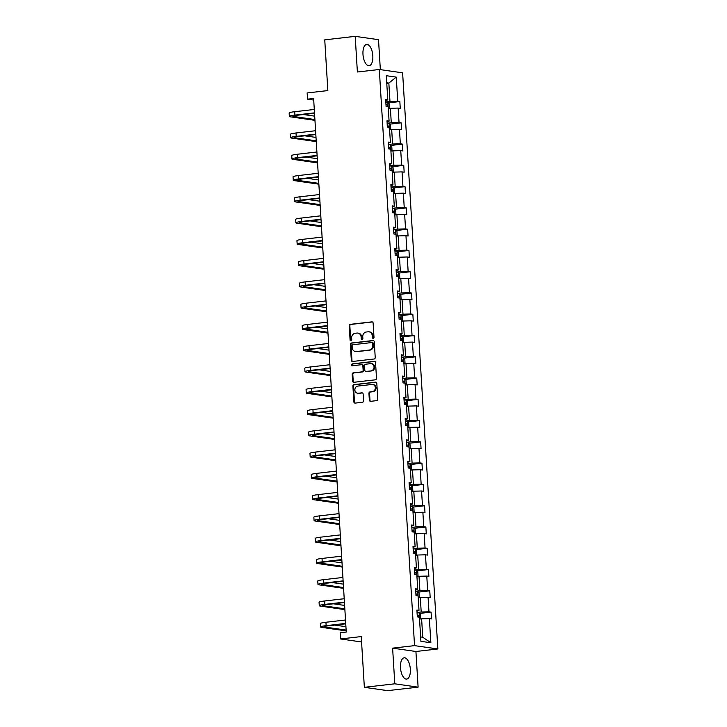 <?xml version="1.0" encoding="UTF-8"?>
<svg xmlns="http://www.w3.org/2000/svg" width="727" height="727" viewBox="0 0 727 727"><rect width="100%" height="100%" fill="white"/><g stroke="black" fill="none" stroke-linecap="round" stroke-linejoin="round"><path stroke-width="1.09" d="M373.215 338.309A0.945 0.836 -81.8 0 0 373.996 337.283L373.124 323.061A1.345 1.2 -81.8 0 0 371.842 321.861L350.323 324.333A1.345 1.2 -81.8 0 0 349.214 325.805L350.078 340.027A0.945 0.836 -81.8 0 0 351.759 339.836L351.641 338A4.317 3.826 -81.8 0 1 355.203 333.275L357.002 333.066A4.317 3.826 -81.8 0 1 357.875 333.084A4.317 3.826 -81.8 0 1 361.092 336.91L361.201 338.755A0.945 0.836 -81.8 0 0 362.873 338.555L362.764 336.719A4.317 3.826 -81.8 0 1 366.326 331.994L368.116 331.794A4.317 3.826 -81.8 0 1 368.989 331.803A4.317 3.826 -81.8 0 1 372.206 335.629L372.315 337.473A0.945 0.836 -81.8 0 0 373.215 338.309M410.328 669.14A10.714 4.835 83.4 0 0 404.185 657.79A10.714 4.835 83.4 0 0 400.495 667.731A10.714 4.835 83.4 0 0 406.638 679.082A10.714 4.835 83.4 0 0 410.328 669.14M372.815 55.77A10.714 4.835 83.4 0 0 366.672 44.42A10.714 4.835 83.4 0 0 362.982 54.361A10.714 4.835 83.4 0 0 369.125 65.712A10.714 4.835 83.4 0 0 372.815 55.77M380.339 69.638L378.513 39.685L355.203 36.35L324.751 39.849L327.85 90.575L307.148 92.965L307.53 99.163L313.71 100.053M418.107 687.151L415.926 651.492L392.616 648.148L394.797 683.807L418.107 687.151L387.664 690.65L364.354 687.315L361.246 636.579L340.545 638.96L361.573 641.977M394.797 683.807L364.354 687.315M369.343 400.123A1.345 1.2 -81.8 0 0 370.625 401.322L376.659 400.632A1.345 1.2 -81.8 0 0 377.776 399.15L376.813 383.356A1.345 1.2 -81.8 0 0 375.532 382.157L354.013 384.628A1.345 1.2 -81.8 0 0 352.904 386.11L353.867 401.904A1.345 1.2 -81.8 0 0 355.139 403.103L362.437 402.267A1.345 1.2 -81.8 0 0 363.545 400.786L363.137 394.034A1.345 1.2 -81.8 0 0 361.855 392.825L358.238 393.243A3.608 3.199 -81.8 0 1 357.802 386.082L371.97 384.456A3.608 3.199 -81.8 0 1 372.406 391.617L370.052 391.889A1.345 1.2 -81.8 0 0 368.934 393.362L369.343 400.123L369.979 400.213A1.345 1.2 -81.8 0 0 370.679 401.313M340.545 638.96L340.163 632.763L346.252 632.063L313.619 98.463L307.53 99.163M392.616 648.148L414.544 645.631L379.303 69.492L402.613 72.827L437.854 648.966L414.544 645.631M355.203 36.35L357.384 72.009L379.303 69.492M374.114 359.002A1.345 1.2 -81.8 0 0 375.232 357.53L374.26 341.735A1.345 1.2 -81.8 0 0 372.987 340.527L351.468 343.008A1.345 1.2 -81.8 0 0 350.35 344.48L351.323 360.274A1.345 1.2 -81.8 0 0 352.595 361.473L374.114 359.002M375.541 362.546L376.504 378.34A1.345 1.2 -81.8 0 1 375.386 379.812L353.867 382.293A1.345 1.2 -81.8 0 1 352.595 381.093L352.177 374.332A1.345 1.2 -81.8 0 1 353.295 372.851L362.019 371.851A1.345 1.2 -81.8 0 0 363.137 370.37L362.864 365.89A1.345 1.2 -81.8 0 0 361.583 364.69L352.495 365.736A0.945 0.836 -81.8 0 1 352.386 363.863L374.26 361.346A1.345 1.2 -81.8 0 1 375.541 362.546M420.897 641.332L419.424 617.196L417.307 616.896L416.898 610.08L419.006 610.38L418.125 595.922L416.008 595.622L415.59 588.806L417.707 589.106L416.816 574.648L414.708 574.348L414.29 567.533L416.398 567.832L415.517 553.383L413.409 553.074L412.991 546.259L415.099 546.559L414.217 532.109L412.109 531.801L411.691 524.985L413.799 525.285L412.918 510.836L410.81 510.536L410.392 503.711L412.5 504.02L411.618 489.562L409.501 489.262L409.092 482.437L411.2 482.746L410.319 468.288L408.201 467.988L407.783 461.163L409.901 461.472L409.01 447.014L406.902 446.714L406.484 439.899L408.592 440.198L407.711 425.74L405.602 425.44L405.184 418.625L407.293 418.925L406.411 404.466L404.303 404.167L403.885 397.351L405.993 397.651L405.112 383.193L403.003 382.893L402.585 376.077L404.694 376.377L403.812 361.928L401.695 361.619L401.277 354.803L403.394 355.103L402.504 340.654L400.395 340.345L399.977 333.529L402.095 333.829L401.204 319.38L399.096 319.08L398.678 312.256L400.786 312.555L399.905 298.106L397.796 297.806L397.378 290.982L399.486 291.291L398.605 276.833L396.497 276.533L396.079 269.708L398.187 270.017L397.305 255.559L395.197 255.259L394.779 248.443L396.887 248.743L396.006 234.285L393.889 233.985L393.471 227.169L395.588 227.469L394.697 213.011L392.589 212.711L392.171 205.895L394.288 206.195L393.398 191.737L391.29 191.437L390.872 184.622L392.98 184.922L392.098 170.472L389.99 170.163L389.572 163.348L391.68 163.648L390.799 149.199L388.691 148.89L388.273 142.074L390.381 142.374L389.499 127.925L387.382 127.616L386.973 120.8L389.081 121.1L388.2 106.651L386.082 106.351L385.664 99.526L387.782 99.835L386.301 75.699L396.26 77.117L397.733 101.253L399.841 101.562L400.259 108.378L398.151 108.078L399.032 122.527L401.14 122.836L401.558 129.651L399.45 129.351L400.332 143.801L402.449 144.11L402.867 150.925L400.75 150.625L401.64 165.074L403.749 165.374L404.167 172.199L402.049 171.89L402.94 186.348L405.048 186.648L405.466 193.473L403.358 193.164L404.239 207.622L406.348 207.922L406.766 214.747L404.657 214.438L405.539 228.896L407.647 229.196L408.065 236.011L405.957 235.712L406.838 250.17L408.956 250.47L409.365 257.285L407.256 256.985L408.138 271.444L410.255 271.744L410.673 278.559L408.556 278.259L409.446 292.717L411.555 293.017L411.973 299.833L409.864 299.533L410.746 313.982L412.854 314.291L413.272 321.107L411.164 320.807L412.045 335.256L414.154 335.565L414.572 342.381L412.463 342.081L413.345 356.53L415.453 356.83L415.871 363.654L413.763 363.346L414.644 377.804L416.762 378.104L417.171 384.928L415.062 384.619L415.953 399.078L418.061 399.377L418.479 406.202L416.362 405.893L417.253 420.351L419.361 420.651L419.779 427.467L417.671 427.167L418.552 441.625L420.66 441.925L421.078 448.741L418.97 448.441L419.852 462.899L421.96 463.199L422.378 470.015L420.27 469.715L421.151 484.173L423.259 484.473L423.677 491.288L421.569 490.989L422.451 505.438L424.568 505.747L424.986 512.562L422.869 512.262L423.759 526.712L425.868 527.02L426.286 533.836L424.168 533.536L425.059 547.985L427.167 548.294L427.585 555.11L425.477 554.81L426.358 569.259L428.467 569.559L428.885 576.384L426.776 576.075L427.658 590.533L429.766 590.833L430.184 597.658L428.076 597.349L428.957 611.807L431.075 612.107L431.484 618.922L429.375 618.622L430.857 642.759L420.897 641.332M418.234 597.803L420.315 597.558L421.197 612.016L417.044 612.497M421.197 612.016L428.957 611.807M420.315 597.558L428.076 597.349M416.962 611.18L419.006 610.38M416.935 576.529L419.016 576.284L419.897 590.742L415.744 591.224M419.897 590.742L427.658 590.533M419.016 576.284L426.776 576.075M415.662 589.906L417.707 589.106M415.635 555.255L417.716 555.019L418.598 569.468L414.435 569.95M418.598 569.468L426.358 569.259M417.716 555.019L425.477 554.81M414.363 568.632L416.398 567.832M414.335 533.981L416.407 533.745L417.298 548.194L413.136 548.676M417.298 548.194L425.059 547.985M416.407 533.745L424.168 533.536M413.054 547.358L415.099 546.559M413.027 512.708L415.108 512.471L415.989 526.921L411.836 527.402M415.989 526.921L423.759 526.712M415.108 512.471L422.869 512.262M411.755 526.094L413.799 525.285M411.727 491.434L413.808 491.198L414.69 505.647L410.537 506.128M414.69 505.647L422.451 505.438M413.808 491.198L421.569 490.989M410.455 504.82L412.5 504.02M410.428 470.16L412.509 469.924L413.39 484.382L409.237 484.854M413.39 484.382L421.151 484.173M412.509 469.924L420.27 469.715M409.156 483.546L411.2 482.746M409.128 448.886L411.209 448.65L412.091 463.108L407.938 463.581M412.091 463.108L419.852 462.899M411.209 448.65L418.97 448.441M407.856 462.272L409.901 461.472M407.829 427.612L409.901 427.376L410.791 441.834L406.629 442.307M410.791 441.834L418.552 441.625M409.901 427.376L417.671 427.167M406.557 440.998L408.592 440.198M406.529 406.348L408.601 406.102L409.492 420.56L405.33 421.042M409.492 420.56L417.253 420.351M408.601 406.102L416.362 405.893M405.248 419.724L407.293 418.925M405.221 385.074L407.302 384.828L408.183 399.287L404.03 399.768M408.183 399.287L415.953 399.078M407.302 384.828L415.062 384.619M403.948 398.451L405.993 397.651M403.921 363.8L406.002 363.564L406.884 378.013L402.731 378.494M406.884 378.013L414.644 377.804M406.002 363.564L413.763 363.346M402.649 377.177L404.694 376.377M402.622 342.526L404.703 342.29L405.584 356.739L401.431 357.221M405.584 356.739L413.345 356.53M404.703 342.29L412.463 342.081M401.349 355.903L403.394 355.103M401.322 321.252L403.403 321.016L404.285 335.465L400.132 335.947M404.285 335.465L412.045 335.256M403.403 321.016L411.164 320.807M400.05 334.629L402.095 333.829M400.023 299.978L402.095 299.742L402.985 314.191L398.823 314.673M402.985 314.191L410.746 313.982M402.095 299.742L409.864 299.533M398.75 313.364L400.786 312.555M398.723 278.705L400.795 278.468L401.686 292.926L397.524 293.399M401.686 292.926L409.446 292.717M400.795 278.468L408.556 278.259M397.442 292.09L399.486 291.291M397.415 257.431L399.496 257.194L400.377 271.653L396.224 272.125M400.377 271.653L408.138 271.444M399.496 257.194L407.256 256.985M396.142 270.817L398.187 270.017M396.115 236.157L398.196 235.921L399.078 250.379L394.925 250.851M399.078 250.379L406.838 250.17M398.196 235.921L405.957 235.712M394.843 249.543L396.887 248.743M394.816 214.892L396.897 214.647L397.778 229.105L393.625 229.578M397.778 229.105L405.539 228.896M396.897 214.647L404.657 214.438M393.543 228.269L395.588 227.469M393.516 193.618L395.597 193.373L396.479 207.831L392.326 208.313M396.479 207.831L404.239 207.622M395.597 193.373L403.358 193.164M392.244 206.995L394.288 206.195M392.216 172.344L394.288 172.099L395.179 186.557L391.017 187.039M395.179 186.557L402.94 186.348M394.288 172.099L402.049 171.89M390.944 185.721L392.98 184.922M390.908 151.071L392.989 150.834L393.87 165.283L389.717 165.765M393.87 165.283L401.64 165.074M392.989 150.834L400.75 150.625M389.636 164.447L391.68 163.648M389.608 129.797L391.689 129.56L392.571 144.01L388.418 144.491M392.571 144.01L400.332 143.801M391.689 129.56L399.45 129.351M388.336 143.174L390.381 142.374M388.309 108.523L390.39 108.287L391.271 122.736L387.118 123.217M391.271 122.736L399.032 122.527M390.39 108.287L398.151 108.078M387.037 121.909L389.081 121.1M386.764 83.296L388.845 83.06L389.972 101.471L385.819 101.944M389.972 101.471L397.733 101.253M396.26 77.117L388.845 83.06L386.737 82.751M415.926 651.492L437.854 648.966M420.633 636.943L422.741 637.243L421.615 618.831L419.534 619.077M385.737 100.635L387.782 99.835M421.615 618.831L429.375 618.622M430.857 642.759L422.741 637.243M388.4 102.88L399.841 101.562M389.708 124.144L401.14 122.836M391.008 145.418L402.449 144.11M392.307 166.692L403.749 165.374M393.607 187.966L405.048 186.648M394.906 209.24L406.348 207.922M396.206 230.514L407.647 229.196M397.515 251.787L408.956 250.47M398.814 273.061L410.255 271.744M400.114 294.335L411.555 293.017M401.413 315.6L412.854 314.291M402.713 336.874L414.154 335.565M404.021 358.147L415.453 356.83M405.321 379.421L416.762 378.104M406.62 400.695L418.061 399.377M407.92 421.969L419.361 420.651M409.219 443.243L420.66 441.925M410.519 464.517L421.96 463.199M411.827 485.79L423.259 484.473M413.127 507.064L424.568 505.747M414.426 528.329L425.868 527.02M415.726 549.603L427.167 548.294M417.025 570.877L428.467 569.559M418.325 592.151L429.766 590.833M419.633 613.424L431.075 612.107M373.342 338.282A0.945 0.836 -81.8 0 1 372.951 337.564L372.833 335.72A4.317 3.826 -81.8 0 0 369.625 331.894L368.989 331.803M357.875 333.084L358.502 333.166A4.317 3.826 -81.8 0 1 361.719 337.001L361.828 338.846A0.945 0.836 -81.8 0 0 362.228 339.564M372.424 321.952L350.959 324.424A1.345 1.2 -81.8 0 0 349.841 325.896L350.714 340.118A0.945 0.836 -81.8 0 0 351.114 340.845M373.569 340.627L352.095 343.099A1.345 1.2 -81.8 0 0 350.987 344.571L351.95 360.365A1.345 1.2 -81.8 0 0 352.65 361.473M372.678 343.398A0.945 0.836 -81.8 0 0 371.788 342.553L352.895 344.725A0.945 0.836 -81.8 0 0 352.113 345.761L352.241 347.706A4.317 3.826 -81.8 0 0 355.448 351.532A4.317 3.826 -81.8 0 0 356.321 351.541L369.234 350.06A4.317 3.826 -81.8 0 0 372.797 345.334L372.678 343.398L373.315 343.489A0.945 0.836 -81.8 0 0 372.415 342.644M355.448 351.532L356.085 351.623A4.317 3.826 -81.8 0 0 356.957 351.632L356.321 351.541M373.315 343.489L373.433 345.425A4.317 3.826 -81.8 0 1 369.861 350.15L356.957 351.632M361.855 364.69L362.482 364.781A1.345 1.2 -81.8 0 1 363.491 365.981L363.764 370.461A1.345 1.2 -81.8 0 1 362.655 371.942L353.922 372.942A1.345 1.2 -81.8 0 0 352.813 374.423L353.222 381.175A1.345 1.2 -81.8 0 0 353.922 382.284M374.841 361.437L353.013 363.954A0.945 0.836 -81.8 0 0 352.65 365.717M371.079 370.806A3.608 3.199 -81.8 0 0 370.634 363.645L365.645 364.218A1.345 1.2 -81.8 0 0 364.536 365.699L364.809 370.179A1.345 1.2 -81.8 0 0 366.081 371.379L371.706 370.897A3.608 3.199 -81.8 0 0 371.997 363.745L371.37 363.654M365.808 371.379L366.444 371.47A1.345 1.2 -81.8 0 0 366.717 371.47L366.081 371.379M371.706 370.897L366.717 371.47M372.706 384.465L373.333 384.556A3.608 3.199 -81.8 0 1 373.042 391.708L370.679 391.98A1.345 1.2 -81.8 0 0 369.561 393.452L369.979 400.213M357.511 393.234L358.138 393.325A3.608 3.199 -81.8 0 0 358.874 393.334L358.238 393.243M362.437 392.925L358.874 393.334M376.113 382.257L354.64 384.719A1.345 1.2 -81.8 0 0 353.531 386.201L354.494 401.995A1.345 1.2 -81.8 0 0 355.194 403.094M388.781 108.468L389.408 107.841L389.163 103.743L387.818 102.198L385.828 102.144M386.228 106.369L387.455 106.378L387.355 104.743L385.982 104.733M314.955 120.346L290.509 116.847A10.305 1.081 -3.5 0 1 289.355 116.42L289.146 113.012A10.305 1.081 -3.5 0 1 294.708 111.704L314.291 109.459M289.355 116.42A10.305 1.081 -3.5 0 1 294.917 115.111L314.5 112.867M314.518 113.267L296.489 115.339A6.87 0.718 176.5 0 0 292.781 116.211A6.87 0.718 176.5 0 0 293.554 116.493L314.909 119.555M303.486 114.539L314.7 116.147M390.081 129.742L390.717 129.106L390.463 125.017L389.118 123.472L387.127 123.417M387.536 127.643L388.754 127.652L388.654 126.016L387.291 126.007M391.39 151.016L392.017 150.38L391.762 146.291L390.417 144.746L388.427 144.691M388.836 148.917L390.054 148.926L389.954 147.29L388.591 147.281M316.254 141.62L291.809 138.112A10.305 1.081 -3.5 0 1 290.655 137.694L290.446 134.286A10.305 1.081 -3.5 0 1 296.007 132.977L315.591 130.724M290.655 137.694A10.305 1.081 -3.5 0 1 296.216 136.385L315.8 134.141M315.827 134.54L297.788 136.612A6.87 0.718 176.5 0 0 294.09 137.485A6.87 0.718 176.5 0 0 294.853 137.766L316.209 140.829M304.786 135.813L316 137.412M317.554 162.893L293.108 159.386A10.305 1.081 -3.5 0 1 291.954 158.968L291.754 155.56A10.305 1.081 -3.5 0 1 297.307 154.251L316.89 151.998M291.954 158.968A10.305 1.081 -3.5 0 1 297.516 157.659L317.099 155.405M317.126 155.814L299.088 157.886A6.87 0.718 176.5 0 0 295.389 158.759A6.87 0.718 176.5 0 0 296.153 159.04L317.508 162.094M306.085 157.087L317.299 158.686M392.689 172.29L393.316 171.654L393.062 167.564L391.717 166.02L389.736 165.965M390.135 170.191L391.353 170.2L391.253 168.564L389.89 168.555M318.862 184.167L294.408 180.66A10.305 1.081 -3.5 0 1 293.263 180.241L293.054 176.834A10.305 1.081 -3.5 0 1 298.606 175.525L318.19 173.271M293.263 180.241A10.305 1.081 -3.5 0 1 298.815 178.933L318.399 176.679M318.426 177.088L300.396 179.16A6.87 0.718 176.5 0 0 296.689 180.032A6.87 0.718 176.5 0 0 297.452 180.314L318.808 183.368M307.385 178.351L318.599 179.96M393.989 193.564L394.616 192.928L394.37 188.838L393.025 187.293L391.035 187.239M391.435 191.455L392.662 191.474L392.562 189.838L391.19 189.829M320.162 205.441L295.707 201.933A10.305 1.081 -3.5 0 1 294.562 201.515L294.353 198.107A10.305 1.081 -3.5 0 1 299.915 196.799L319.489 194.545M294.562 201.515A10.305 1.081 -3.5 0 1 300.124 200.207L319.698 197.953M319.726 198.362L301.696 200.434A6.87 0.718 176.5 0 0 297.988 201.306A6.87 0.718 176.5 0 0 298.752 201.588L320.107 204.641M308.693 199.625L319.898 201.234M395.288 214.838L395.915 214.201L395.67 210.112L394.325 208.567L392.335 208.513M392.734 212.729L393.961 212.747L393.861 211.112L392.489 211.103M321.461 226.706L297.007 223.207A10.305 1.081 -3.5 0 1 295.862 222.789L295.653 219.381A10.305 1.081 -3.5 0 1 301.214 218.073L320.798 215.819M295.862 222.789A10.305 1.081 -3.5 0 1 301.423 221.481L321.007 219.227M321.025 219.636L302.995 221.708A6.87 0.718 176.5 0 0 299.288 222.58A6.87 0.718 176.5 0 0 300.06 222.862L321.416 225.915M309.993 220.899L321.207 222.507M396.588 236.102L397.215 235.475L396.969 231.386L395.624 229.841L393.634 229.777M394.034 234.003L395.261 234.012L395.161 232.376L393.789 232.376M322.761 247.98L298.315 244.481A10.305 1.081 -3.5 0 1 297.161 244.063L296.952 240.646A10.305 1.081 -3.5 0 1 302.514 239.347L322.097 237.093M297.161 244.063A10.305 1.081 -3.5 0 1 302.723 242.754L322.306 240.501M322.325 240.901L304.295 242.982A6.87 0.718 176.5 0 0 300.587 243.845A6.87 0.718 176.5 0 0 301.36 244.127L322.715 247.189M311.292 242.173L322.506 243.781M397.887 257.376L398.523 256.749L398.269 252.66L396.96 251.151L394.934 251.051M396.96 251.151L397.233 255.55M395.343 255.277L396.56 255.286L396.46 253.65L395.097 253.641M324.06 269.254L299.615 265.755A10.305 1.081 -3.5 0 1 298.461 265.328L298.252 261.92A10.305 1.081 -3.5 0 1 303.813 260.62L323.397 258.367M298.461 265.328A10.305 1.081 -3.5 0 1 304.022 264.028L323.606 261.775M323.633 262.174L305.594 264.255A6.87 0.718 176.5 0 0 301.896 265.119A6.87 0.718 176.5 0 0 302.659 265.4L324.015 268.463M312.592 263.447L323.806 265.055M399.196 278.65L399.823 278.023L399.568 273.934L398.223 272.389L396.233 272.325M396.642 276.551L397.86 276.56L397.76 274.924L396.397 274.915M325.36 290.527L300.914 287.029A10.305 1.081 -3.5 0 1 299.769 286.602L299.56 283.194A10.305 1.081 -3.5 0 1 305.113 281.885L324.696 279.641M299.769 286.602A10.305 1.081 -3.5 0 1 305.322 285.302L324.905 283.048M324.933 283.448L306.903 285.52A6.87 0.718 176.5 0 0 303.195 286.393A6.87 0.718 176.5 0 0 303.959 286.674L325.314 289.737M313.891 284.72L325.105 286.329M400.495 299.924L401.122 299.297L400.868 295.198L399.532 293.663L397.542 293.599M397.942 297.825L399.159 297.834L399.059 296.198L397.696 296.189M401.795 321.198L402.422 320.571L402.176 316.472L400.831 314.927L398.841 314.873M399.241 319.098L400.468 319.108L400.368 317.472L398.996 317.463M403.094 342.472L403.721 341.835L403.476 337.746L402.131 336.201L400.141 336.147M400.541 340.372L401.767 340.381L401.667 338.746L400.295 338.737M404.394 363.745L405.021 363.109L404.775 359.02L403.43 357.475L401.44 357.42M401.84 361.646L403.067 361.655L402.967 360.019L401.604 360.01M405.693 385.019L406.329 384.383L406.075 380.294L404.73 378.749L402.74 378.694M403.149 382.911L404.366 382.929L404.267 381.293L402.903 381.284M407.002 406.293L407.629 405.657L407.374 401.568L406.029 400.023L404.039 399.968M404.448 404.185L405.666 404.203L405.566 402.567L404.203 402.558M408.301 427.567L408.928 426.931L408.674 422.841L407.338 421.296L405.348 421.233M405.748 425.459L406.975 425.477L406.866 423.832L405.502 423.832M409.601 448.832L410.228 448.205L409.983 444.115L408.638 442.57L406.647 442.507M407.047 446.732L408.274 446.741L408.174 445.106L406.802 445.097M410.9 470.105L411.527 469.478L411.282 465.389L409.937 463.844L407.947 463.781M408.347 468.006L409.574 468.015L409.474 466.38L408.101 466.37M412.2 491.379L412.836 490.752L412.582 486.654L411.273 485.154L409.246 485.054M411.273 485.154L411.537 489.553M409.655 489.28L410.873 489.289L410.773 487.653L409.41 487.644M326.668 311.801L302.214 308.303A10.305 1.081 -3.5 0 1 301.069 307.875L300.86 304.468A10.305 1.081 -3.5 0 1 306.412 303.159L325.996 300.914M301.069 307.875A10.305 1.081 -3.5 0 1 306.621 306.576L326.205 304.322M326.232 304.722L308.203 306.794A6.87 0.718 176.5 0 0 304.495 307.666A6.87 0.718 176.5 0 0 305.258 307.948L326.614 311.011M315.191 305.994L326.405 307.603M327.968 333.075L303.513 329.576A10.305 1.081 -3.5 0 1 302.368 329.149L302.159 325.741A10.305 1.081 -3.5 0 1 307.721 324.433L327.304 322.179M302.368 329.149A10.305 1.081 -3.5 0 1 307.93 327.841L327.504 325.596M327.532 325.996L309.502 328.068A6.87 0.718 176.5 0 0 305.794 328.94A6.87 0.718 176.5 0 0 306.558 329.222L327.913 332.284M316.499 327.268L327.713 328.868M329.267 354.349L304.822 350.841A10.305 1.081 -3.5 0 1 303.668 350.423L303.459 347.015A10.305 1.081 -3.5 0 1 309.02 345.707L328.604 343.453M303.668 350.423A10.305 1.081 -3.5 0 1 309.229 349.114L328.813 346.861M328.831 347.27L310.802 349.342A6.87 0.718 176.5 0 0 307.094 350.214A6.87 0.718 176.5 0 0 307.866 350.496L329.222 353.558M317.799 348.542L329.013 350.141M330.567 375.623L306.122 372.115A10.305 1.081 -3.5 0 1 304.967 371.697L304.758 368.289A10.305 1.081 -3.5 0 1 310.32 366.981L329.904 364.727M304.967 371.697A10.305 1.081 -3.5 0 1 310.529 370.388L330.113 368.135M330.14 368.544L312.101 370.616A6.87 0.718 176.5 0 0 308.393 371.488A6.87 0.718 176.5 0 0 309.166 371.77L330.521 374.823M319.098 369.816L330.312 371.415M331.866 396.897L307.421 393.389A10.305 1.081 -3.5 0 1 306.267 392.971L306.058 389.563A10.305 1.081 -3.5 0 1 311.619 388.254L331.203 386.001M306.267 392.971A10.305 1.081 -3.5 0 1 311.828 391.662L331.412 389.408M331.439 389.817L313.401 391.889A6.87 0.718 176.5 0 0 309.702 392.762A6.87 0.718 176.5 0 0 310.465 393.043L331.821 396.097M320.398 391.081L331.612 392.689M333.175 418.17L308.721 414.663A10.305 1.081 -3.5 0 1 307.576 414.245L307.367 410.837A10.305 1.081 -3.5 0 1 312.919 409.528L332.503 407.274M307.576 414.245A10.305 1.081 -3.5 0 1 313.128 412.936L332.712 410.682M332.739 411.091L314.709 413.163A6.87 0.718 176.5 0 0 311.002 414.036A6.87 0.718 176.5 0 0 311.765 414.317L333.12 417.371M321.697 412.354L332.911 413.963M334.475 439.435L310.02 435.936A10.305 1.081 -3.5 0 1 308.875 435.518L308.666 432.102A10.305 1.081 -3.5 0 1 314.218 430.802L333.802 428.548M308.875 435.518A10.305 1.081 -3.5 0 1 314.428 434.21L334.011 431.956M334.038 432.365L316.009 434.437A6.87 0.718 176.5 0 0 312.301 435.309A6.87 0.718 176.5 0 0 313.064 435.582L334.42 438.645M322.997 433.628L334.211 435.237M335.774 460.709L311.32 457.21A10.305 1.081 -3.5 0 1 310.175 456.783L309.966 453.375A10.305 1.081 -3.5 0 1 315.527 452.076L335.111 449.822M310.175 456.783A10.305 1.081 -3.5 0 1 315.736 455.484L335.32 453.23M335.338 453.63L317.308 455.711A6.87 0.718 176.5 0 0 313.601 456.574A6.87 0.718 176.5 0 0 314.364 456.856L335.729 459.918M324.306 454.902L335.52 456.511M337.074 481.983L312.628 478.484A10.305 1.081 -3.5 0 1 311.474 478.057L311.265 474.649A10.305 1.081 -3.5 0 1 316.827 473.35L336.41 471.096M311.474 478.057A10.305 1.081 -3.5 0 1 317.036 476.758L336.619 474.504M336.637 474.904L318.608 476.976A6.87 0.718 176.5 0 0 314.9 477.848A6.87 0.718 176.5 0 0 315.672 478.13L337.028 481.192M325.605 476.176L336.819 477.784M338.373 503.257L313.928 499.758A10.305 1.081 -3.5 0 1 312.774 499.331L312.565 495.923A10.305 1.081 -3.5 0 1 318.126 494.614L337.71 492.37M312.774 499.331A10.305 1.081 -3.5 0 1 318.335 498.031L337.919 495.778M337.946 496.177L319.907 498.249A6.87 0.718 176.5 0 0 316.2 499.122A6.87 0.718 176.5 0 0 316.972 499.404L338.328 502.466M326.905 497.45L338.119 499.058M413.509 512.653L414.136 512.026L413.881 507.928L412.536 506.383L410.546 506.328M410.955 510.554L412.173 510.563L412.073 508.927L410.71 508.918M339.673 524.53L315.227 521.032A10.305 1.081 -3.5 0 1 314.073 520.605L313.864 517.197A10.305 1.081 -3.5 0 1 319.426 515.888L339.009 513.635M314.073 520.605A10.305 1.081 -3.5 0 1 319.635 519.296L339.218 517.051M339.245 517.451L321.207 519.523A6.87 0.718 176.5 0 0 317.508 520.396A6.87 0.718 176.5 0 0 318.272 520.677L339.627 523.74M328.204 518.724L339.418 520.332M414.808 533.927L415.435 533.291L415.181 529.201L413.836 527.657L411.845 527.602M412.254 531.828L413.472 531.837L413.372 530.201L412.009 530.192M340.981 545.804L316.527 542.297A10.305 1.081 -3.5 0 1 315.382 541.879L315.173 538.471A10.305 1.081 -3.5 0 1 320.725 537.162L340.309 534.908M315.382 541.879A10.305 1.081 -3.5 0 1 320.934 540.57L340.518 538.325M340.545 538.725L322.515 540.797A6.87 0.718 176.5 0 0 318.808 541.67A6.87 0.718 176.5 0 0 319.571 541.951L340.927 545.014M329.504 539.997L340.718 541.597M416.108 555.201L416.735 554.565L416.489 550.475L415.144 548.93L413.154 548.876M413.554 553.102L414.781 553.111L414.681 551.475L413.309 551.466M342.281 567.078L317.826 563.57A10.305 1.081 -3.5 0 1 316.681 563.152L316.472 559.745A10.305 1.081 -3.5 0 1 322.034 558.436L341.608 556.182M316.681 563.152A10.305 1.081 -3.5 0 1 322.234 561.844L341.817 559.59M341.844 559.999L323.815 562.071A6.87 0.718 176.5 0 0 320.107 562.943A6.87 0.718 176.5 0 0 320.871 563.225L342.226 566.278M330.812 561.271L342.017 562.871M417.407 576.475L418.034 575.839L417.789 571.749L416.444 570.204L414.454 570.15M414.853 574.375L416.08 574.385L415.98 572.749L414.608 572.74M343.58 588.352L319.126 584.844A10.305 1.081 -3.5 0 1 317.981 584.426L317.772 581.018A10.305 1.081 -3.5 0 1 323.333 579.71L342.917 577.456M317.981 584.426A10.305 1.081 -3.5 0 1 323.542 583.118L343.126 580.864M343.144 581.273L325.114 583.345A6.87 0.718 176.5 0 0 321.407 584.217A6.87 0.718 176.5 0 0 322.179 584.499L343.535 587.552M332.112 582.536L343.326 584.144M418.707 597.748L419.334 597.112L419.088 593.023L417.743 591.478L415.753 591.424M416.153 595.64L417.38 595.658L417.28 594.023L415.908 594.014M344.88 609.626L320.434 606.118A10.305 1.081 -3.5 0 1 319.28 605.7L319.071 602.292A10.305 1.081 -3.5 0 1 324.633 600.984L344.216 598.73M319.28 605.7A10.305 1.081 -3.5 0 1 324.842 604.391L344.425 602.138M344.444 602.547L326.414 604.619A6.87 0.718 176.5 0 0 322.706 605.491A6.87 0.718 176.5 0 0 323.479 605.773L344.834 608.826M333.411 603.81L344.625 605.418M420.006 619.022L420.642 618.386L420.388 614.297L419.043 612.752L417.053 612.688M417.462 616.914L418.679 616.932L418.579 615.287L417.216 615.287M346.179 630.891L321.734 627.392A10.305 1.081 -3.5 0 1 320.58 626.974L320.371 623.557A10.305 1.081 -3.5 0 1 325.932 622.257L345.516 620.004M320.58 626.974A10.305 1.081 -3.5 0 1 326.141 625.665L345.725 623.412M345.752 623.821L327.713 625.892A6.87 0.718 176.5 0 0 324.015 626.765A6.87 0.718 176.5 0 0 324.778 627.037L346.134 630.1M334.711 625.084L345.925 626.692M372.833 335.72L372.206 335.629M361.828 338.846L361.201 338.755M361.719 337.001L361.092 336.91M350.714 340.118L350.078 340.027M349.841 325.896L349.214 325.805M350.959 324.424L350.323 324.333M372.378 321.934L371.842 321.861M372.951 337.564L372.315 337.473M351.95 360.365L351.323 360.274M350.987 344.571L350.35 344.48M352.095 343.099L351.468 343.008M373.524 340.609L372.987 340.527M369.861 350.15L369.234 350.06M373.433 345.425L372.797 345.334M353.222 381.175L352.595 381.093M352.813 374.423L352.177 374.332M353.922 372.942L353.295 372.851M362.655 371.942L362.019 371.851M363.764 370.461L363.137 370.37M363.491 365.981L362.864 365.89M353.013 363.954L352.386 363.863M374.796 361.419L374.26 361.346M369.561 393.452L368.934 393.362M370.679 391.98L370.052 391.889M373.042 391.708L372.406 391.617M362.391 392.907L361.855 392.825M354.494 401.995L353.867 401.904M353.531 386.201L352.904 386.11M354.64 384.719L354.013 384.628M376.068 382.238L375.532 382.157M388.118 106.642L387.854 102.243M386.001 104.897L387.355 104.743M294.708 111.704L294.917 115.111M293.508 115.838L293.554 116.493M389.418 127.916L389.154 123.517M387.3 126.171L388.654 126.016M390.726 149.18L390.454 144.791M388.6 147.445L389.954 147.29M296.007 132.977L296.216 136.385M294.808 137.112L294.853 137.766M297.307 154.251L297.516 157.659M296.116 158.386L296.153 159.04M392.026 170.454L391.753 166.056M389.899 168.719L391.253 168.564M298.606 175.525L298.815 178.933M297.416 179.66L297.452 180.314M393.325 191.728L393.053 187.33M391.199 189.992L392.562 189.838M299.915 196.799L300.124 200.207M298.715 200.934L298.752 201.588M394.625 213.002L394.361 208.604M392.498 211.266L393.861 211.112M301.214 218.073L301.423 221.481M300.015 222.208L300.06 222.862M395.924 234.276L395.661 229.877M393.807 232.54L395.161 232.376M302.514 239.347L302.723 242.754M301.314 243.481L301.36 244.127M395.106 253.805L396.46 253.65M303.813 260.62L304.022 264.028M302.623 264.746L302.659 265.4M398.532 276.823L398.26 272.425M396.406 275.079L397.76 274.924M305.113 281.885L305.322 285.302M303.922 286.02L303.959 286.674M399.832 298.097L399.559 293.699M397.705 296.352L399.059 296.198M401.131 319.371L400.859 314.973M399.005 317.626L400.368 317.472M402.431 340.636L402.167 336.247M400.304 338.9L401.667 338.746M403.73 361.91L403.467 357.511M401.613 360.174L402.967 360.019M405.039 383.184L404.766 378.785M402.912 381.448L404.267 381.293M406.338 404.457L406.066 400.059M404.212 402.722L405.566 402.567M407.638 425.731L407.365 421.333M405.512 423.995L406.866 423.832M408.938 447.005L408.674 442.607M406.811 445.269L408.174 445.106M410.237 468.279L409.973 463.881M408.12 466.534L409.474 466.38M409.419 487.808L410.773 487.653M306.412 303.159L306.621 306.576M305.222 307.294L305.258 307.948M307.721 324.433L307.93 327.841M306.521 328.568L306.558 329.222M309.02 345.707L309.229 349.114M307.821 349.841L307.866 350.496M310.32 366.981L310.529 370.388M309.12 371.115L309.166 371.77M311.619 388.254L311.828 391.662M310.429 392.389L310.465 393.043M312.919 409.528L313.128 412.936M311.729 413.663L311.765 414.317M314.218 430.802L314.428 434.21M313.028 434.937L313.064 435.582M315.527 452.076L315.736 455.484M314.328 456.202L314.364 456.856M316.827 473.35L317.036 476.758M315.627 477.475L315.672 478.13M318.126 494.614L318.335 498.031M316.927 498.749L316.972 499.404M412.845 510.827L412.572 506.428M410.719 509.082L412.073 508.927M319.426 515.888L319.635 519.296M318.235 520.023L318.272 520.677M414.145 532.1L413.872 527.702M412.018 530.356L413.372 530.201M320.725 537.162L320.934 540.57M319.535 541.297L319.571 541.951M415.444 553.365L415.172 548.967M413.318 551.629L414.681 551.475M322.034 558.436L322.234 561.844M320.834 562.571L320.871 563.225M416.744 574.639L416.48 570.241M414.617 572.903L415.98 572.749M323.333 579.71L323.542 583.118M322.134 583.845L322.179 584.499M418.043 595.913L417.78 591.514M415.926 594.177L417.28 594.023M324.633 600.984L324.842 604.391M323.433 605.118L323.479 605.773M419.352 617.187L419.079 612.788M417.225 615.451L418.579 615.287M325.932 622.257L326.141 625.665M324.733 626.392L324.778 627.037M372.606 342.644L371.979 342.553"/></g></svg>

